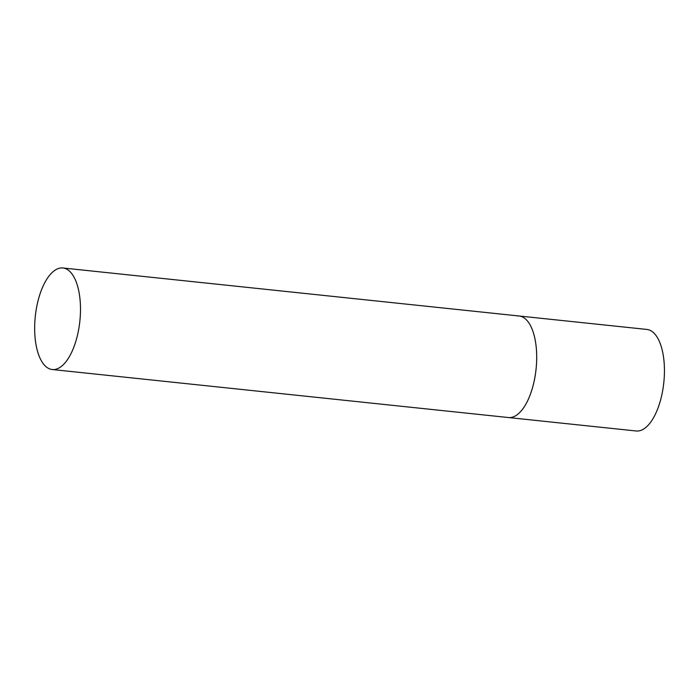 <?xml version="1.0" encoding="UTF-8"?>
<svg xmlns="http://www.w3.org/2000/svg" width="699" height="699" viewBox="0 0 699 699"><rect width="100%" height="100%" fill="white"/><g stroke="black" fill="none" stroke-linecap="round" stroke-linejoin="round"><path stroke-width="1.05" d="M510.148 417.574A51.053 22.412 96 0 1 508.444 417.548A51.053 22.412 -84 0 0 536.413 365.262A51.053 22.412 -84 0 0 519.13 316A51.053 22.412 96 0 1 536.255 367.193A51.053 22.412 96 0 1 510.148 417.574M517.426 315.965A51.053 22.412 96 0 1 519.13 316L646.872 329.439A51.053 22.412 96 0 1 663.998 380.64A51.053 22.412 96 0 1 637.881 431.021A51.053 22.412 96 0 1 636.186 430.986L52.233 369.526A51.053 22.412 -84 0 0 80.202 317.25A51.053 22.412 -84 0 0 62.919 267.979A51.053 22.412 -84 0 0 34.95 320.256A51.053 22.412 -84 0 0 52.233 369.526M519.13 316L62.919 267.979"/></g></svg>
